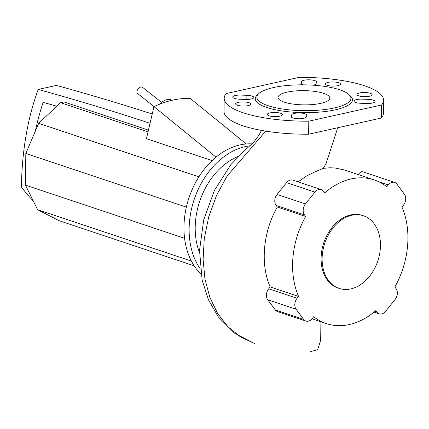 <?xml version="1.0" encoding="UTF-8"?>
<svg xmlns="http://www.w3.org/2000/svg" width="429" height="429" viewBox="0 0 429 429"><rect width="100%" height="100%" fill="white"/><g stroke="black" fill="none" stroke-linecap="round" stroke-linejoin="round"><path stroke-width="0.64" d="M35.376 131.076A238.524 149.233 77.5 0 1 43.147 102.375A4633.57 2898.984 77.5 0 1 56.826 106.21M152.225 114.012A4645.528 2906.464 -102.5 0 0 56.408 85.414L38.202 89.468A4645.528 2906.464 77.5 0 1 150.053 123.295M33.253 200.89A111.98 70.061 77.5 0 1 21.45 186.98A250.477 156.714 77.5 0 1 38.202 89.468M148.445 130.143L63.98 101.925L60.564 102.687L38.68 123.321L25.82 153.491L25.434 185.113L37.623 209.711L59.122 220.699L194.181 265.814M171.825 100.316A11.953 7.39 128.4 0 0 159.861 104.091M148.032 131.907L60.564 102.687M215.996 157.148L153.957 106.633C166.865 100.643 179.006 97.946 190.374 98.536L246.241 143.967M212.076 160.623L146.439 138.701L153.957 106.633M198.895 176.839L38.68 123.321M186.368 207.121L25.82 153.491M184.588 238.277L25.434 185.113M191.425 261.089L37.623 209.711M154.075 106.58L137.602 93.533A3.984 2.461 -51.6 0 1 137.039 91.087A3.984 2.461 -51.6 0 1 139.441 87.65A3.984 2.461 -51.6 0 1 142.546 87.285L161.647 102.413M351.737 215.261A38.299 27.965 108.5 0 0 322.839 250.868A38.299 27.965 108.5 0 0 339.157 288.406A38.299 27.965 108.5 0 0 350.842 288.905A38.299 27.965 108.5 0 0 379.74 253.292A38.299 27.965 108.5 0 0 363.422 215.755A38.299 27.965 108.5 0 0 351.737 215.261M363.422 215.755L362.392 215.412A38.299 27.965 108.5 0 0 350.707 214.913A38.299 27.965 108.5 0 0 321.809 250.525A38.299 27.965 108.5 0 0 338.122 288.057L339.157 288.406M237.977 156.542A64.559 47.136 108.5 0 0 199.485 252.493M250 145.828A72.528 52.96 108.5 0 0 245.222 146.627A72.528 52.96 108.5 0 0 195.109 196.814A72.528 52.96 108.5 0 0 200.3 268.951M252.113 143.903A72.528 52.96 108.5 0 0 240.052 144.905A72.528 52.96 108.5 0 0 188.1 200.6A72.528 52.96 108.5 0 0 201.008 274.115M304.488 214.902L305.668 216.489L277.284 207.009L276.104 205.421L304.488 214.902A7.969 5.818 -71.5 0 1 305.459 203.931L277.075 194.45L286.577 182.636A7.969 5.818 -71.5 0 1 292.878 180.148L321.262 189.629A7.969 5.818 -71.5 0 1 323.487 191.28L324.673 192.868A75.718 55.287 108.5 0 1 374.249 179.917A75.718 55.287 108.5 0 1 386.824 186.76L388.309 184.91A7.969 5.818 -71.5 0 1 394.616 182.416A7.969 5.818 -71.5 0 1 396.841 184.073L404.397 194.208A7.969 5.818 -71.5 0 1 403.421 205.18L401.935 207.025A75.718 55.287 108.5 0 1 394.846 286.985L396.026 288.567A7.969 5.818 -71.5 0 1 395.055 299.544L385.553 311.352A7.969 5.818 -71.5 0 1 379.247 313.846A7.969 5.818 -71.5 0 1 377.021 312.189L374.833 311.459M276.104 205.421A7.969 5.818 -71.5 0 1 277.075 194.45M286.577 182.636L314.961 192.117A7.969 5.818 -71.5 0 1 321.262 189.629M314.961 192.117L305.459 203.931M358.596 174.689L361.819 171.461L394.616 182.416M305.898 321.053L277.515 311.572A7.969 5.818 -71.5 0 1 275.289 309.915L267.734 299.785L296.117 309.266L303.673 319.401A7.969 5.818 -71.5 0 0 305.898 321.053A7.969 5.818 -71.5 0 0 312.205 318.559L313.69 316.715A75.718 55.287 108.5 0 0 326.265 323.552A75.718 55.287 108.5 0 0 375.842 310.607L377.021 312.189M298.08 181.88L306.252 176.153L314.95 171.857L323.289 168.345L329.869 167.782L334.936 167.975L344.557 170.002L374.249 179.917M337.43 127.81L337.092 129.767L326.04 163.696L323.289 168.345M310.671 351.619L317.669 349.673L320.678 340.326L320.903 321.761M267.734 299.785A7.969 5.818 -71.5 0 1 268.71 288.814L270.195 286.963C260.135 264.532 263.015 231.848 277.284 207.009M270.195 286.963L298.579 296.444L297.093 298.294L268.71 288.814M305.668 216.489A75.718 55.287 108.5 0 0 298.579 296.444M296.117 309.266A7.969 5.818 -71.5 0 1 297.093 298.294M284.18 102.14A25.901 7.116 -179.3 0 1 278.003 97.437A25.901 7.116 -179.3 0 1 295.002 90.969A25.901 7.116 -179.3 0 1 323.632 93.361A25.901 7.116 -179.3 0 1 329.804 98.069A25.901 7.116 -179.3 0 1 320.694 103.357A25.901 7.116 -179.3 0 1 284.18 102.14M349.013 94.611L350.52 96.037A48.616 13.353 -179.3 0 1 335.392 109.808A48.616 13.353 -179.3 0 1 277.268 110.156A48.616 13.353 -179.3 0 1 257.341 94.9L258.885 93.511A47.024 12.913 -179.3 0 1 273.429 87.57A47.024 12.913 -179.3 0 1 349.013 94.611A47.024 12.913 -179.3 0 1 334.379 107.931A47.024 12.913 -179.3 0 1 278.164 108.269A47.024 12.913 -179.3 0 1 258.885 93.511M248.123 105.62A7.572 2.081 -179.3 0 1 240.026 105.829A7.572 2.081 -179.3 0 1 235.644 103.888A7.572 2.081 -179.3 0 1 238.309 102.343A7.572 2.081 -179.3 0 1 246.402 102.129A7.572 2.081 -179.3 0 1 250.788 104.075A7.572 2.081 -179.3 0 1 248.123 105.62M337.837 85.661A7.572 2.081 -179.3 0 1 329.745 85.87A7.572 2.081 -179.3 0 1 325.359 83.928A7.572 2.081 -179.3 0 1 328.024 82.384A7.572 2.081 -179.3 0 1 336.116 82.17A7.572 2.081 -179.3 0 1 340.503 84.116A7.572 2.081 -179.3 0 1 337.837 85.661M269.932 112.907A7.572 2.081 -179.3 0 1 278.03 112.693A7.572 2.081 -179.3 0 1 282.411 114.64A7.572 2.081 -179.3 0 1 279.751 116.184A7.572 2.081 -179.3 0 1 271.654 116.398A7.572 2.081 -179.3 0 1 267.272 114.452A7.572 2.081 -179.3 0 1 269.932 112.907M359.652 92.948A7.572 2.081 -179.3 0 1 367.744 92.734A7.572 2.081 -179.3 0 1 372.131 94.68A7.572 2.081 -179.3 0 1 369.466 96.225A7.572 2.081 -179.3 0 1 361.368 96.439A7.572 2.081 -179.3 0 1 356.987 94.493A7.572 2.081 -179.3 0 1 359.652 92.948M368.044 99.34A7.572 2.081 -179.3 0 1 375.01 101.501A7.572 2.081 -179.3 0 1 366.833 103.475L360.875 103.271A7.572 2.081 -179.3 0 1 353.909 101.115A7.572 2.081 -179.3 0 1 362.087 99.142L368.044 99.34L367.996 103.486M306.317 116.935A7.572 2.081 -179.3 0 1 298.455 118.758A7.572 2.081 -179.3 0 1 291.2 116.591A7.572 2.081 -179.3 0 1 291.227 116.431L291.704 114.8A7.572 2.081 -179.3 0 1 299.571 112.977A7.572 2.081 -179.3 0 1 306.821 115.144A7.572 2.081 -179.3 0 1 306.799 115.304L306.317 116.935M239.725 99.228A7.572 2.081 -179.3 0 1 232.765 97.067A7.572 2.081 -179.3 0 1 240.942 95.093L246.9 95.292A7.572 2.081 -179.3 0 1 253.861 97.453A7.572 2.081 -179.3 0 1 245.683 99.426L239.725 99.228M302.836 84.824A7.572 2.081 -179.3 0 1 300.949 83.424A7.572 2.081 -179.3 0 1 300.976 83.264L301.453 81.633A7.572 2.081 -179.3 0 1 309.314 79.81A7.572 2.081 -179.3 0 1 316.57 81.977A7.572 2.081 -179.3 0 1 316.548 82.137L316.066 83.768A7.572 2.081 -179.3 0 1 313.229 85.199M298.981 77.381A79.703 21.89 -179.3 0 1 383.585 100.257A79.703 21.89 -179.3 0 1 381.622 104.987L308.794 121.187A79.703 21.89 -179.3 0 1 224.19 98.311A79.703 21.89 -179.3 0 1 226.147 93.581L298.981 77.381M383.585 100.257L383.424 113.283A79.703 21.89 -179.3 0 1 381.467 118.013L381.622 104.987M381.467 118.013L308.633 134.218L308.794 121.187M308.633 134.218A79.703 21.89 -179.3 0 1 224.029 111.336L224.19 98.311M378.651 181.687L388.309 184.91M261.492 130.4L259.003 135.097L253.223 142.857L246.026 149.158L230.813 164.661L214.403 190.465L203.732 219.766L199.528 250.439L202.134 280.099L208.446 299.785L218.329 316.913L234.534 333.151L254.354 343.452L240.304 336.776L227.885 326.662L217.583 313.374L209.84 297.318L204.965 279.107L203.11 259.454L204.258 238.835L208.687 216.951L216.629 195.179L227.172 175.944L265.766 131.129M303.673 319.401L275.289 309.915M362.038 103.314L362.087 99.142M291.221 116.752L291.227 116.431M291.672 117.326L291.704 114.8M240.889 99.265L240.942 95.093M246.847 99.442L246.9 95.292M301.421 84.159L301.453 81.633M300.97 83.585L300.976 83.264M379.247 313.846L374.05 312.108M312.012 318.79L326.265 323.552"/></g></svg>
